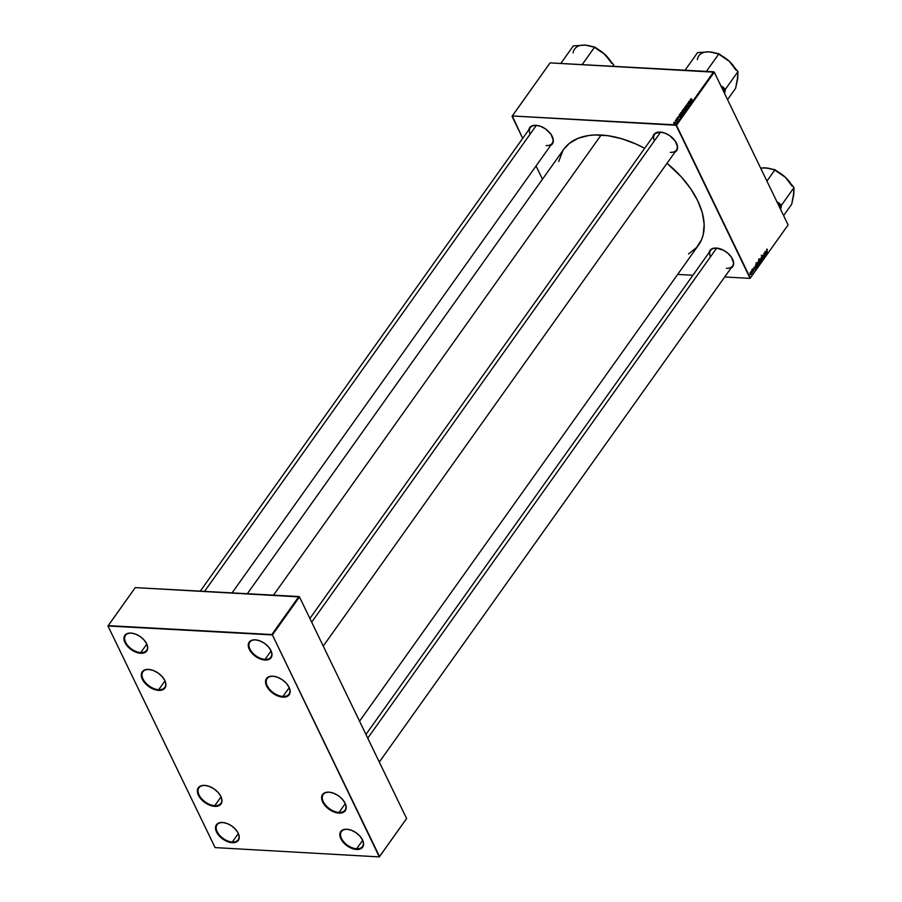 <?xml version="1.0" encoding="UTF-8"?>
<svg xmlns="http://www.w3.org/2000/svg" width="902" height="902" viewBox="0 0 902 902"><rect width="100%" height="100%" fill="white"/><g stroke="black" fill="none" stroke-linecap="round" stroke-linejoin="round"><path stroke-width="1.35" d="M255.661 639.879A12.944 7.633 -144.5 0 0 249.933 649.045A12.944 7.633 -144.5 0 0 265.064 659.351L265.019 660.05A13.451 7.926 35.5 0 1 249.302 649.35A13.451 7.926 35.5 0 1 255.243 639.834L255.672 639.868A12.944 7.633 35.5 0 1 256.191 639.924A12.944 7.633 -144.5 0 0 255.661 639.879L259.765 640.837L264.331 643.216L268.266 646.621L270.961 650.534L271.998 654.356L271.243 657.513L268.785 659.509L265.019 660.05L260.498 659.058L255.931 656.679L251.996 653.262L249.302 649.35L248.253 645.528L249.02 642.382L251.466 640.386L255.243 639.834A13.451 7.926 35.5 0 1 255.988 639.901A13.451 7.926 35.5 0 1 270.972 650.567A13.451 7.926 35.5 0 1 265.019 660.05L265.064 659.351A12.944 7.633 35.5 0 1 252.38 652.653A12.944 7.633 35.5 0 1 249.82 642.111A12.944 7.633 35.5 0 1 255.661 639.879M131.342 633.114A12.944 7.633 -144.5 0 0 125.615 642.28A12.944 7.633 -144.5 0 0 140.746 652.586L140.701 653.285A13.451 7.926 35.5 0 1 124.983 642.585A13.451 7.926 35.5 0 1 130.925 633.069L131.354 633.103A12.944 7.633 35.5 0 1 131.872 633.159A12.944 7.633 -144.5 0 0 131.342 633.114L135.435 634.061L140.013 636.44L143.948 639.856L146.643 643.769L147.68 647.591L146.925 650.737L144.467 652.744L140.701 653.285L136.179 652.293L131.613 649.902L127.678 646.497L124.983 642.585L123.935 638.763L124.701 635.617L127.148 633.61L130.925 633.069A13.451 7.926 35.5 0 1 131.669 633.136A13.451 7.926 35.5 0 1 146.654 643.803A13.451 7.926 35.5 0 1 140.701 653.285L140.746 652.586A12.944 7.633 35.5 0 1 128.061 645.877A12.944 7.633 35.5 0 1 125.491 635.335A12.944 7.633 35.5 0 1 131.342 633.114M222.907 822.534A12.944 7.633 -144.5 0 0 217.179 831.7A12.944 7.633 -144.5 0 0 232.321 841.994L232.265 842.693A13.451 7.926 35.5 0 1 216.548 832.005A13.451 7.926 35.5 0 1 222.49 822.489L222.918 822.511A12.944 7.633 35.5 0 1 223.437 822.568A12.944 7.633 -144.5 0 0 222.907 822.534L227.011 823.481L231.577 825.86L235.512 829.265L238.207 833.177L239.255 837L238.489 840.157L236.031 842.152L232.265 842.693L227.744 841.701L223.177 839.322L219.242 835.917L216.548 832.005L215.499 828.183L216.266 825.026L218.724 823.03L222.49 822.489A13.451 7.926 35.5 0 1 223.234 822.545A13.451 7.926 35.5 0 1 238.229 833.222A13.451 7.926 35.5 0 1 232.265 842.693L232.321 841.994A12.944 7.633 35.5 0 1 219.626 835.297A12.944 7.633 35.5 0 1 217.066 824.755A12.944 7.633 35.5 0 1 222.907 822.534M347.225 829.299A12.944 7.633 -144.5 0 0 341.508 838.465A12.944 7.633 -144.5 0 0 356.64 848.759L356.583 849.47A13.451 7.926 35.5 0 1 340.866 838.77A13.451 7.926 35.5 0 1 346.808 829.254L347.236 829.288A12.944 7.633 35.5 0 1 347.755 829.344A12.944 7.633 -144.5 0 0 347.225 829.299L351.329 830.246L355.895 832.625L359.83 836.041L362.525 839.954L363.574 843.776L362.807 846.922L360.349 848.917L356.583 849.47L352.062 848.466L347.495 846.087L343.561 842.682L340.866 838.77L339.828 834.948L340.584 831.791L343.042 829.795L346.808 829.254A13.451 7.926 35.5 0 1 347.552 829.31A13.451 7.926 35.5 0 1 362.548 839.987A13.451 7.926 35.5 0 1 356.583 849.47L356.64 848.759A12.944 7.633 35.5 0 1 343.944 842.062A12.944 7.633 35.5 0 1 341.384 831.52A12.944 7.633 35.5 0 1 347.225 829.299M238.342 833.527L232.321 841.994L238.342 833.527M362.672 840.292L356.64 848.759L362.672 840.292M271.096 650.883L265.064 659.351L271.096 650.883M146.778 644.107L140.746 652.586L146.778 644.107M200.289 591.148L530.308 127.678A13.451 7.926 35.5 0 1 536.374 125.367L532.045 125.885L529.508 127.96L528.809 129.775A13.947 8.219 35.5 0 1 535.957 125.322L536.374 125.367A13.451 7.926 -144.5 0 0 530.105 134.161M309.893 618.468L654.548 134.443A13.451 7.926 35.5 0 1 660.614 132.132L654.807 133.507L653.048 136.54A13.947 8.219 35.5 0 1 660.196 132.087L660.614 132.132A13.451 7.926 -144.5 0 0 654.345 140.926M365.953 734.442L710.607 250.406A13.451 7.926 35.5 0 1 716.673 248.095L712.343 248.614L709.806 250.688L709.107 252.504A13.947 8.219 35.5 0 1 716.256 248.05L716.673 248.095A13.451 7.926 -144.5 0 0 710.415 256.901M716.684 248.084L716.684 248.084A13.451 7.926 35.5 0 1 717.237 248.14A13.451 7.926 -144.5 0 0 716.673 248.095L367.745 738.14L716.673 248.095M563.795 149.258L569.218 143.486L577.945 138.367L588.724 135.514L594.756 134.973L607.801 135.683L621.749 138.75L636.068 144.072L644.671 148.3A82.668 48.719 -144.5 0 0 601.138 135.029L273.52 595.14L601.138 135.029A82.668 48.719 -144.5 0 0 563.829 149.213L247.328 593.719M359.548 721.183L698.52 245.118A82.668 48.719 -144.5 0 0 667.018 163.285L681.179 176.736L690.605 188.597L697.742 200.796L702.331 212.849L704.18 224.294L703.222 234.7L701.688 239.391L696.626 247.498L688.553 253.958M329.253 792.204A13.451 7.926 -144.5 0 0 323.311 801.72A13.451 7.926 -144.5 0 0 339.028 812.409L338.972 813.119A13.947 8.219 35.5 0 1 322.679 802.025A13.947 8.219 35.5 0 1 328.835 792.148L329.253 792.204A13.451 7.926 35.5 0 1 329.805 792.238A13.451 7.926 -144.5 0 0 329.253 792.204L333.514 793.185L338.261 795.654L342.343 799.183L345.128 803.242L346.221 807.211L345.432 810.481L342.884 812.555L338.972 813.119L334.292 812.082L329.546 809.613L325.464 806.084L322.679 802.025L321.586 798.056L322.386 794.786L324.923 792.711L328.835 792.148A13.947 8.219 35.5 0 1 329.613 792.215A13.947 8.219 35.5 0 1 345.15 803.287A13.947 8.219 35.5 0 1 338.972 813.119L339.028 812.409A13.451 7.926 35.5 0 1 325.847 805.463A13.451 7.926 35.5 0 1 323.187 794.504A13.451 7.926 35.5 0 1 329.253 792.204M273.193 676.229A13.451 7.926 -144.5 0 0 267.251 685.745A13.451 7.926 -144.5 0 0 282.957 696.445L282.912 697.145A13.947 8.219 35.5 0 1 266.609 686.05A13.947 8.219 35.5 0 1 272.776 676.184L273.205 676.218A13.451 7.926 35.5 0 1 273.746 676.274A13.451 7.926 -144.5 0 0 273.193 676.229L277.455 677.21L282.202 679.691L286.272 683.22L289.068 687.279L290.151 691.236L289.362 694.506L286.825 696.581L282.912 697.145L278.222 696.118L273.486 693.649L269.405 690.109L266.609 686.05L265.526 682.092L266.315 678.823L268.864 676.748L272.776 676.184A13.947 8.219 35.5 0 1 273.543 676.252A13.947 8.219 35.5 0 1 289.091 687.313A13.947 8.219 35.5 0 1 282.912 697.145L282.957 696.445A13.451 7.926 35.5 0 1 269.788 689.489A13.451 7.926 35.5 0 1 267.116 678.541A13.451 7.926 35.5 0 1 273.193 676.229M148.954 669.464A13.451 7.926 -144.5 0 0 143.012 678.981A13.451 7.926 -144.5 0 0 158.718 689.68L158.673 690.38A13.947 8.219 35.5 0 1 142.369 679.285A13.947 8.219 35.5 0 1 148.537 669.419L148.965 669.453A13.451 7.926 35.5 0 1 149.506 669.509A13.451 7.926 -144.5 0 0 148.954 669.464L153.216 670.445L157.963 672.926L162.033 676.455L164.829 680.514L165.912 684.471L165.122 687.741L162.585 689.816L158.673 690.38L153.983 689.353L149.247 686.884L145.166 683.344L142.369 679.285L141.287 675.327L142.076 672.058L144.624 669.983L148.537 669.419A13.947 8.219 35.5 0 1 149.315 669.487A13.947 8.219 35.5 0 1 164.852 680.548A13.947 8.219 35.5 0 1 158.673 690.38L158.718 689.68A13.451 7.926 35.5 0 1 145.549 682.724A13.451 7.926 35.5 0 1 142.888 671.776A13.451 7.926 35.5 0 1 148.954 669.464M205.013 785.439A13.451 7.926 -144.5 0 0 199.071 794.955A13.451 7.926 -144.5 0 0 214.789 805.644L214.732 806.354A13.947 8.219 35.5 0 1 198.44 795.26A13.947 8.219 35.5 0 1 204.596 785.394L205.025 785.417A13.451 7.926 35.5 0 1 205.566 785.473A13.451 7.926 -144.5 0 0 205.013 785.439L209.287 786.42L214.022 788.889L218.104 792.418L220.9 796.477L221.982 800.446L221.193 803.716L218.645 805.79L214.732 806.354L210.053 805.317L205.306 802.848L201.236 799.319L198.44 795.26L197.358 791.291L198.147 788.021L200.684 785.958L204.596 785.394A13.947 8.219 35.5 0 1 205.374 785.45A13.947 8.219 35.5 0 1 220.911 796.522A13.947 8.219 35.5 0 1 214.732 806.354L214.789 805.644A13.451 7.926 35.5 0 1 201.608 798.698A13.451 7.926 35.5 0 1 198.947 787.739A13.451 7.926 35.5 0 1 205.013 785.439M289.226 687.651L282.957 696.445L289.226 687.651M221.046 796.849L214.789 805.644L221.046 796.849M164.987 680.886L158.718 689.68L164.987 680.886M345.286 803.614L339.028 812.409L345.286 803.614M512.054 116.324L522.698 138.356L512.268 115.975L675.891 124.882L713.696 71.788L550.073 62.881L512.054 116.324M536.047 165.968L542.463 179.227L536.047 165.968M681.98 111.059L682.634 110.145L685.159 110.687L684.043 111.814L682.307 111.769L681.98 111.059L683.615 111.871L685.159 110.687L682.634 110.145L682.386 111.769M679.24 115.005L680.322 115.806L682.453 114.498L679.916 113.956L679.522 115.591L679.916 113.956L682.453 114.498L681.066 115.738L679.251 115.321M676.353 118.906L676.647 119.504L676.962 118.444L676.624 119.256L678.473 118.793L677.639 119.65L678.056 118.872L676.331 119.447L677.458 118.376L676.545 119.504M675.891 120.8L677.177 120.789L676.613 121.522L675.891 120.8L676.613 121.522L677.177 120.789L675.327 120.394L676.511 121.285M690.323 99.288L690.605 99.863L690.447 99.141L691.518 98.893L690.65 99.57L692.736 100.043L690.278 99.705L692.567 100.291L690.639 99.321L691.282 98.859L690.323 99.288L690.707 99.896M690.233 100.596L691.687 101.52L688.654 101.689L690.233 100.596L688.654 101.689L691.687 101.52L690.233 100.596M674.437 123.439L673.625 123.089L673.941 122.39L675.745 122.413L674.764 123.427L675.688 122.931L674.922 122.108L673.704 122.627L674.437 123.439L673.704 122.627M686.817 108.364L684.731 107.203L688 106.707L685.204 107.112L686.817 108.364L685.204 107.112L688 106.707L684.945 106.898L686.817 108.364M687.471 104.677L686.253 105.771L688.485 104.982L688.542 105.929L687.425 106.289L688.294 105.218L685.937 105.962L687.279 104.677L686.016 105.342L686.332 106.109L688.778 105.669L688.485 104.982L686.467 105.861L687.471 104.677M689.85 102.501L688.485 101.926L691.022 102.467L687.989 103.245L689.974 103.933L687.437 103.392L690.47 102.614L687.437 103.392L689.974 103.933L687.989 103.245L691.022 102.467L688.485 101.926L689.85 102.501M679.048 116.302L680.503 117.226L677.481 117.384L679.048 116.302L677.481 117.384L680.503 117.226L679.048 116.302M681.596 113.923L680.582 113.472L680.92 112.581L683.434 112.457L682.059 113.911L683.468 112.502L680.683 112.84L681.596 113.923L680.683 112.84M683.389 109.029L684.314 110.112L683.254 109.57L683.964 108.556L686.287 108.995L684.314 110.112L686.129 109.39L685.17 108.308L683.389 109.029L683.885 110.055L683.389 109.029L683.288 109.649M676.466 125.277L750.306 278.008L788.111 224.914L714.283 72.183L676.466 125.277L512.268 115.975L550.073 62.881L714.283 72.183L713.696 71.788L675.891 124.882L750.081 278.357L788.111 224.914L714.283 72.183L676.466 125.277M755.019 266.924L755.357 269.642L753.869 267.342L754.444 267.736L755.019 266.924L754.444 267.736L753.869 267.342L755.357 269.642L755.019 266.924M758.368 261.016L759.033 260.103L760.014 263.102L759.281 264.004L758.368 261.016L758.841 263.688L760.014 263.102L759.033 260.103L758.368 261.016M766.745 249.211L767.455 249.583L766.779 249.831L767.422 252.707L766.565 249.843L767.422 252.707L766.88 249.527L767.455 249.583L766.689 249.279L767.354 249.324M765.313 253.958L764.885 251.872L765.866 254.883L764.152 253.575L764.828 256.36L763.836 253.349L765.561 254.657L763.836 253.349L764.828 256.36L764.152 253.575L765.866 254.883L764.885 251.872L765.313 253.958M763.363 255.435L762.382 256.078L763.791 256.935L763.16 258.389L763.588 257.081L762.427 256.969L762.258 255.582L763.363 255.435L762.427 255.266L762.291 256.754L763.566 257.036L762.765 258.028L763.611 258.119L763.735 256.788L762.449 256.484L763.363 255.435L762.427 255.266M761.671 260.779L761.333 256.856L762.855 259.122L761.378 257.42L761.671 260.779L761.378 257.42L762.855 259.122L761.333 256.856L761.671 260.779M759.834 261.467L759.574 259.528L760.409 258.716L761.175 261.354L760.6 262.11L759.834 261.467L760.961 261.839L760.916 259.291L759.811 258.942L759.834 261.467L760.961 261.839M750.16 274.467L750.543 272.359L751.129 274.253L750.16 274.467L750.938 274.715L750.892 272.742L750.126 272.551L750.16 274.467L750.938 274.715M766.204 251.218L766.542 253.947L765.054 251.635L765.629 252.03L766.204 251.218L765.629 252.03L765.054 251.635L766.542 253.947L766.204 251.218M757.116 265.278L756.823 263.519L757.624 262.505L758.469 265.165L757.781 265.932L757.116 265.278L758.244 265.65L758.199 263.102L757.094 262.764L757.116 265.278L758.244 265.65M755.594 265.019L756.316 263.914L757.308 266.924L756.553 267.815L755.481 265.887L756.665 267.747L757.308 266.924L756.316 263.914L755.594 265.019M752.775 268.83L753.79 270.081L753.283 271.186L753.598 270.239L752.561 269.36L753.621 270.938L753.722 269.901L752.798 269.687L753.508 268.943L752.742 268.864L753.486 268.909M752.189 270.329L752.212 269.664L752.189 270.329M751.039 271.942L751.073 271.276L751.039 271.942M751.84 271.479L752.448 272.539L751.907 273.227L751.84 271.479L751.907 273.227L752.448 272.539L751.84 271.479M677.661 274.422L692.916 275.245L677.661 274.422M724.701 276.982L750.081 278.357L788.111 224.914L750.081 278.357L724.701 276.982M107.981 625.988L215.104 847.598L379.314 856.9L406.599 818.531L299.475 596.921L272.404 634.94L379.528 856.55L406.599 818.531L299.475 596.921L135.266 587.608L108.195 625.638L271.818 634.546L298.889 596.526L135.266 587.608L107.981 625.988L215.104 847.598L379.314 856.9L272.404 634.94L107.981 625.988M299.475 596.921L272.404 634.94L271.818 634.546L298.889 596.526L299.475 596.921M406.385 818.881L379.314 856.9L406.385 818.881M345.06 803.107A13.451 7.926 35.5 0 1 345.094 810.109A13.451 7.926 35.5 0 1 339.028 812.409A13.451 7.926 -144.5 0 0 345.06 803.107M164.762 680.379A13.451 7.926 35.5 0 1 164.795 687.369A13.451 7.926 35.5 0 1 158.718 689.68A13.451 7.926 -144.5 0 0 164.762 680.379M220.832 796.342A13.451 7.926 35.5 0 1 220.855 803.344A13.451 7.926 35.5 0 1 214.789 805.644A13.451 7.926 -144.5 0 0 220.832 796.342M289.001 687.132A13.451 7.926 35.5 0 1 289.035 694.134A13.451 7.926 35.5 0 1 282.957 696.445A13.451 7.926 -144.5 0 0 289.001 687.132M717.417 248.163L717.034 248.118A13.947 8.219 35.5 0 0 716.256 248.05L723.348 250.158L727.846 253.225L731.353 257.093L733.642 263.113L732.852 266.383L730.304 268.458M661.358 132.188L660.974 132.154A13.947 8.219 35.5 0 0 660.196 132.087L664.875 133.113L669.622 135.582L675.294 141.118L677.582 147.139L676.782 150.409L674.245 152.483M537.118 125.434L536.735 125.389A13.947 8.219 35.5 0 0 535.957 125.322L540.636 126.348L545.383 128.817L551.054 134.353L553.343 140.374L552.554 143.643L550.006 145.718M558.733 161.526L562.859 150.668M660.614 132.132A13.451 7.926 35.5 0 1 661.166 132.177A13.451 7.926 -144.5 0 0 660.614 132.132L311.686 622.177L660.614 132.132M676.421 143.035A13.451 7.926 35.5 0 1 676.455 150.036A13.451 7.926 35.5 0 1 670.378 152.348A13.451 7.926 -144.5 0 0 676.421 143.035M732.492 259.009A13.451 7.926 35.5 0 1 732.514 266.011A13.451 7.926 35.5 0 1 726.448 268.311A13.451 7.926 -144.5 0 0 732.492 259.009M536.374 125.367A13.451 7.926 35.5 0 1 536.927 125.412A13.451 7.926 -144.5 0 0 536.374 125.367L204.551 591.385L536.374 125.367M552.182 136.27A13.451 7.926 35.5 0 1 552.216 143.271A13.451 7.926 35.5 0 1 546.15 145.583A13.451 7.926 -144.5 0 0 552.182 136.27M717.034 248.118A13.947 8.219 35.5 0 1 732.571 259.19A13.947 8.219 35.5 0 1 731.015 268.108M660.974 132.154A13.947 8.219 35.5 0 1 676.511 143.215A13.947 8.219 35.5 0 1 674.955 152.134M536.735 125.389A13.947 8.219 35.5 0 1 552.272 136.45A13.947 8.219 35.5 0 1 550.716 145.369M750.892 272.742L750.126 272.551M750.735 273.013L750.836 274.467L750.058 274.219L750.441 272.686L750.836 274.467M760.916 259.291L759.811 258.942M760.814 261.524L760.014 261.253L760.611 261.704L761.254 260.768L760.814 261.524L759.732 261.242L759.653 259.257L760.736 259.517L761.017 260.746L759.946 259.269L760.736 259.517M759.946 259.269L760.014 261.253M763.735 256.788L762.269 256.709L763.261 256.484M762.788 258.073L763.611 258.119L762.788 258.073M762.765 258.028L763.611 258.119M763.396 256.89L762.337 256.833L763.566 257.036M762.291 256.754L762.968 257.036M766.26 251.658L766.531 253.473L765.471 252.289L766.26 251.658L766.531 253.473L766.26 251.658M758.819 263.655L759.597 263.688L758.819 263.655M759.439 263.407L759.416 262.065L759.732 263.001L758.74 263.429L759.067 262.042L759.01 263.44M758.943 262.211L758.977 260.689L759.304 261.704L758.21 262.245L758.616 260.678L758.469 262.268M758.199 263.102L757.094 262.764M758.097 265.346L757.297 265.075L757.894 265.515L758.537 264.579L758.097 265.346L757.015 265.053L756.936 263.068L758.03 263.328L758.311 264.568L757.229 263.08L758.03 263.328M757.229 263.08L757.297 265.075M755.075 267.364L755.346 269.179L754.298 267.995L755.075 267.364L755.346 269.179L755.075 267.364M755.932 267.443L756.891 267.488L755.932 267.443M755.808 267.217L756.665 267.747M756.53 267.409L756.259 264.5L757.015 266.812L755.707 266.981L755.899 264.489L755.989 266.992M753.722 269.901L752.911 269.799M752.956 270.904L753.621 270.938M752.888 270.172L751.828 269.946M753.362 270.048L752.674 270.002M675.688 122.931L674.922 122.108M674.786 122.345L675.53 123.1L674.719 123.439L673.963 122.649L675.44 122.559L674.121 122.492L674.606 123.202L673.963 122.649M685.227 107.473L684.945 106.898L685.227 107.473M688.778 105.669L688.485 104.982M686.016 105.342L686.332 106.109M690.458 100.742L691.608 101.531L690.109 101.61L690.458 100.742L689.996 101.396L691.507 101.328L690.458 100.742M677.267 119.008L678.124 119.132L677.368 119.673L678.372 119.165L677.267 119.008M679.285 116.448L680.424 117.226L678.924 117.305L679.285 116.448L678.823 117.102L680.322 117.034L679.285 116.448M680.514 115.569L681.98 114.678L680.04 114.261L682.115 114.96L680.627 115.806L679.826 114.565M683.412 113.201L683.468 112.502M683.389 113.224L682.273 112.355L683.209 113.426L681.912 113.923L680.999 112.874L682.273 112.355L680.92 113.009L681.799 113.686L680.999 112.874M681.799 113.686L683.175 112.784M682.476 111.521L683.615 110.63L682.634 110.145L683.75 110.912L683.603 111.871L683.254 111.138L682.667 111.747L682.758 110.45L682.588 111.758M683.772 111.634L684.697 110.867L683.468 111.476M686.129 109.39L686.185 108.68M686.106 109.413L684.99 108.544L685.926 109.616L684.629 110.112L683.705 109.063L684.99 108.544L683.637 109.198L684.517 109.875L683.705 109.063M750.238 272.787L750.329 274.231M674.606 123.202L675.44 122.909M684.517 109.875L685.802 109.367M146.575 643.622A12.944 7.633 35.5 0 1 146.598 650.353A12.944 7.633 35.5 0 1 140.746 652.586A12.944 7.633 -144.5 0 0 146.575 643.622M270.893 650.398A12.944 7.633 35.5 0 1 270.916 657.13A12.944 7.633 35.5 0 1 265.064 659.351A12.944 7.633 -144.5 0 0 270.893 650.398M362.457 839.807A12.944 7.633 35.5 0 1 362.48 846.538A12.944 7.633 35.5 0 1 356.64 848.759A12.944 7.633 -144.5 0 0 362.457 839.807M238.139 833.042A12.944 7.633 35.5 0 1 238.162 839.773A12.944 7.633 35.5 0 1 232.321 841.994A12.944 7.633 -144.5 0 0 238.139 833.042M760.69 168.2A22.967 13.53 -144.5 0 1 765.257 167.851L760.611 168.031L767.23 168.054L774.998 169.745L766.926 181.088L774.998 169.745L785.45 177.356L794.019 187.593L781.414 205.284L778.922 202.939L781.109 207.483L780.512 209.523L781.414 205.284L794.019 187.593L793.794 194.618L791.685 204.269L783.612 215.612L791.685 204.269L793.884 192.645M792.091 186.116L785.45 177.356L794.019 187.593L793.354 196.422M778.922 202.939L776.825 201.89L778.922 202.939A24.952 14.703 -144.5 0 1 781.109 207.483L781.414 205.284L778.922 202.939M765.257 167.851L774.998 169.745L785.45 177.356L775.619 170.67M766.497 167.952L766.531 167.964A22.967 13.53 -144.5 0 0 766.508 167.964A22.967 13.53 -144.5 0 1 773.228 169.655L767.23 168.054M791.776 185.474A22.967 13.53 -144.5 0 0 785.45 177.356A22.967 13.53 -144.5 0 0 776.374 171.03M697.359 59.645A22.967 13.53 -144.5 0 1 709.197 51.888L697.584 52.609L685.046 70.221L697.584 52.609L709.197 51.888L718.939 53.782L706.401 71.382L718.939 53.782L729.38 61.381L737.96 71.619L725.355 89.321L725.05 91.508A24.952 14.703 -144.5 0 0 724.103 89.253L722.829 89.862L724.103 89.253A24.952 14.703 35.5 0 1 725.05 91.508L724.453 93.56L725.355 89.321L720.766 85.915L722.852 86.975A24.952 14.703 35.5 0 1 724.103 89.253A24.952 14.703 -144.5 0 0 722.852 86.975L725.355 89.321L737.96 71.619L737.723 78.643L735.626 88.295L727.553 99.637L735.626 88.295L737.813 76.681M737.295 80.447L737.96 71.619L729.38 61.381L719.559 54.695M736.032 70.153L729.38 61.381A22.967 13.53 -144.5 0 0 720.315 55.067M710.472 51.989A22.967 13.53 -144.5 0 0 710.438 51.989L710.472 51.989A22.967 13.53 -144.5 0 1 717.169 53.68L710.426 51.989L718.939 53.782L729.38 61.381A22.967 13.53 -144.5 0 1 735.705 69.51M709.197 51.888L711.159 52.09M573.12 52.88A22.967 13.53 -144.5 0 1 584.958 45.123L573.356 45.855L560.807 63.456L573.356 45.855L584.958 45.123L594.7 47.017L603.28 53.015L613.721 64.854L613.518 66.331L613.721 64.854L612.706 66.286L613.721 64.854L605.141 54.627L595.32 47.941M582.162 64.617L594.7 47.017L582.162 64.617M611.793 63.388L605.141 54.627A22.967 13.53 -144.5 0 0 596.075 48.302M586.232 45.224A22.967 13.53 -144.5 0 0 586.199 45.224L586.232 45.224A22.967 13.53 -144.5 0 1 592.93 46.915L586.187 45.224L594.7 47.017L605.141 54.627A22.967 13.53 -144.5 0 1 611.466 62.745M584.958 45.123L586.931 45.325M553.242 141.828L232.073 592.885M760.499 261.715L758.898 261.625M760.273 259.088L758.672 258.998M762.9 255.356L761.299 255.266M763.408 256.89L761.807 256.811M758.605 262.775L757.003 262.685M757.781 265.526L756.18 265.436M757.556 262.899L755.955 262.809M756.406 267.443L754.805 267.353M753.463 269.664L751.851 269.585M673.918 122.909L674.651 124.408M679.623 115.197L680.356 116.696M683.152 112.739L683.885 114.227M680.931 113.302L681.653 114.802M681.889 111.521L682.611 113.009M685.87 108.916L686.591 110.416M683.637 109.492L684.37 110.991M323.243 646.091L676.455 150.036M732.514 266.011L379.302 762.055"/></g></svg>
